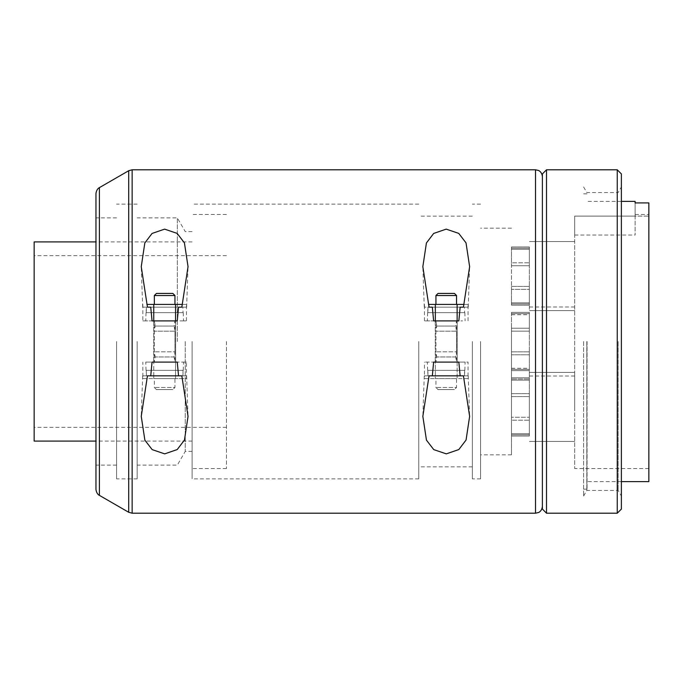 <?xml version="1.0" encoding="UTF-8"?>
<svg xmlns="http://www.w3.org/2000/svg" width="683" height="683" viewBox="0 0 683 683"><rect width="100%" height="100%" fill="white"/><g stroke="black" fill="none" stroke-linecap="round" stroke-linejoin="round"><path stroke-width="0.51" stroke-dasharray="3.42 2.56" d="M648.85 481.609L648.85 202.911L648.85 214.436L648.85 202.911L635.113 202.911L635.113 216.11L574.676 216.11L574.676 468.564L574.676 216.11L574.676 235.046L574.676 216.11L635.113 216.11L635.113 235.046L635.113 216.11L648.85 216.11L648.85 468.564L648.85 214.436L648.85 216.11L635.113 216.11L635.113 201.391M511.49 286.416L529.342 286.416L529.342 289.353L529.342 262.793L529.342 286.416L529.342 262.793L529.342 286.416L511.49 286.416L511.49 289.353L529.342 289.353L529.342 305.199L529.342 289.353L529.342 303.978L529.342 289.353L511.49 289.353L511.49 286.416L529.342 286.416L511.49 286.416L511.49 289.353L529.342 289.353L511.49 289.353L511.49 265.73L529.342 265.73L511.49 265.73L511.49 286.416L511.49 262.793L529.342 262.793L529.342 246.947L529.342 262.793L529.342 248.168L529.342 262.793L511.49 262.793L511.49 286.416M511.49 305.199L529.342 305.199L529.342 302.859L529.342 305.199L529.342 302.859L529.342 305.199L511.49 305.199L511.49 303.978L529.342 303.978L511.49 303.978L511.49 305.199L529.342 305.199L511.49 305.199L511.49 303.978L529.342 303.978L511.49 303.978L511.49 305.199L511.49 302.859L511.49 305.199M511.49 246.947L529.342 246.947L529.342 249.286L529.342 246.947L529.342 249.286L529.342 246.947L511.49 246.947L511.49 248.168L529.342 248.168L511.49 248.168L511.49 246.947L529.342 246.947L511.49 246.947L511.49 248.168L529.342 248.168L511.49 248.168L511.49 246.947L511.49 249.286L511.49 246.947M511.49 262.793L511.49 248.168L511.49 262.793L511.49 248.168L511.49 262.793L529.342 262.793L511.49 262.793M511.49 393.647L529.342 393.647L529.342 396.584L529.342 377.801L529.342 393.647L529.342 377.801L529.342 393.647L511.49 393.647L511.49 396.584L529.342 396.584L529.342 420.207L529.342 396.584L529.342 417.27L529.342 396.584L511.49 396.584L511.49 393.647L529.342 393.647L511.49 393.647L511.49 396.584L529.342 396.584L511.49 396.584L511.49 417.27L529.342 417.27L511.49 417.27L511.49 420.207L529.342 420.207L529.342 436.053L529.342 420.207L529.342 434.832L529.342 420.207L511.49 420.207L511.49 417.27L529.342 417.27L511.49 417.27L511.49 420.207L529.342 420.207L511.49 420.207L511.49 379.022L529.342 379.022L511.49 379.022L529.342 379.022L511.49 379.022L511.49 377.801L529.342 377.801L529.342 380.141L529.342 377.801L529.342 380.141L529.342 377.801L511.49 377.801L511.49 393.647M511.49 436.053L529.342 436.053L529.342 433.714L529.342 436.053L529.342 433.714L529.342 436.053L511.49 436.053L511.49 434.832L529.342 434.832L511.49 434.832L511.49 436.053L529.342 436.053L511.49 436.053L511.49 434.832L529.342 434.832L511.49 434.832L511.49 436.053L511.49 433.714L511.49 436.053M511.49 377.801L529.342 377.801L511.49 377.801L511.49 380.141L511.49 377.801M511.49 351.839L529.342 351.839L529.342 354.784L529.342 328.216L529.342 351.839L529.342 328.216L529.342 351.839L529.342 328.216L529.342 351.839L511.49 351.839L511.49 354.784L529.342 354.784L529.342 370.621L529.342 354.784L529.342 369.409L529.342 354.784L529.342 369.409L529.342 354.784L511.49 354.784L511.49 351.839L529.342 351.839L511.49 351.839L511.49 354.784L529.342 354.784L511.49 354.784L511.49 351.839L529.342 351.839L511.49 351.839L511.49 354.784L529.342 354.784L511.49 354.784L511.49 331.161L529.342 331.161L511.49 331.161L529.342 331.161L511.49 331.161L511.49 351.839L511.49 328.216L529.342 328.216L529.342 312.379L529.342 328.216L529.342 313.591L529.342 328.216L529.342 313.591L529.342 328.216L511.49 328.216L511.49 351.839M511.49 370.621L529.342 370.621L529.342 368.282L529.342 370.621L529.342 368.282L529.342 370.621L529.342 368.282L529.342 370.621L511.49 370.621L511.49 369.409L529.342 369.409L511.49 369.409L511.49 370.621L529.342 370.621L511.49 370.621L511.49 369.409L529.342 369.409L511.49 369.409L511.49 370.621L529.342 370.621L511.49 370.621L511.49 369.409L529.342 369.409L511.49 369.409L511.49 370.621L511.49 368.282L511.49 370.621M511.49 312.379L529.342 312.379L529.342 314.718L529.342 312.379L529.342 314.718L529.342 312.379L529.342 314.718L529.342 312.379L511.49 312.379L511.49 313.591L529.342 313.591L511.49 313.591L511.49 312.379L529.342 312.379L511.49 312.379L511.49 313.591L529.342 313.591L511.49 313.591L511.49 312.379L529.342 312.379L511.49 312.379L511.49 313.591L529.342 313.591L511.49 313.591L511.49 312.379L511.49 314.718L511.49 312.379M511.49 328.216L529.342 328.216L511.49 328.216L511.49 331.161L511.49 313.591L511.49 328.216L511.49 313.591L511.49 328.216L511.49 313.591L511.49 328.216L529.342 328.216L511.49 328.216M146.444 375.838L186.45 375.838L142.832 375.838L150.747 375.838L146.444 375.838L146.247 370.348L146.444 375.838M145.966 362.101L183.531 362.101L177.256 362.101L178.545 375.838L181.832 375.838L188.038 416.34L184.427 440.134L177.136 449.61L164.603 453.871L152.061 449.551L144.822 440.031L141.253 416.34L147.46 375.838L142.67 375.838L150.747 375.838L152.036 362.101L145.966 362.101M146.247 370.348L183.044 370.348L182.848 375.838L183.24 370.348L146.247 370.348M152.036 362.101L177.256 362.101M182.848 307.162L146.444 307.162L182.848 307.162L146.444 307.162L182.848 307.162L183.044 312.652L182.848 307.162M146.247 312.652L146.444 307.162L146.042 312.652L183.24 312.652L146.247 312.652M183.326 320.899L145.761 320.899L183.326 320.899M177.256 320.899L148.288 320.899L177.256 320.899L152.036 320.899L150.747 307.162L147.46 307.162L141.253 266.66L144.864 242.866L152.155 233.39L164.688 229.129L177.221 233.449L184.47 242.969L188.038 266.66L181.832 307.162L178.545 307.162L177.256 320.899M142.832 320.899L148.288 320.899L142.832 320.899L142.832 307.162L150.747 307.162M174.797 362.101L154.495 362.101M458.848 320.899L433.628 320.899L432.339 307.162L429.052 307.162L422.845 266.66L426.457 242.866L433.748 233.39L446.289 229.129L458.822 233.449L466.062 242.969L469.631 266.66L463.424 307.162L460.137 307.162L458.848 320.899L427.353 320.899L462.596 320.899L424.433 320.899L458.848 320.899M432.339 375.838L424.433 375.838L432.339 375.838L433.628 362.101L465.123 362.101L458.848 362.101L460.137 375.838L468.051 375.838L460.137 375.838L463.424 375.838L469.631 416.34L466.019 440.134L458.728 449.61L446.195 453.871L433.662 449.551L426.414 440.031L422.845 416.34L429.052 375.838L424.263 375.838L460.137 375.838M458.848 362.101L424.433 362.101L462.596 362.101L457.14 362.101L457.14 375.838L468.051 375.838L435.336 375.838L457.14 375.838L457.14 378.587L468.051 378.587L468.051 362.101L462.596 362.101L468.051 362.101M456.389 362.101L436.096 362.101M181.832 375.838L142.67 375.838L181.832 375.838M150.747 375.838L178.545 375.838M427.84 370.348L428.036 375.838L427.643 370.348L464.636 370.348L464.44 375.838L464.841 370.348L427.84 370.348M464.44 307.162L428.036 307.162L464.44 307.162L428.036 307.162L464.44 307.162L464.636 312.652L464.44 307.162M427.84 312.652L428.036 307.162L427.643 312.652L464.841 312.652L427.84 312.652M424.433 378.587L435.336 378.587L424.433 378.587L424.433 375.838L435.336 375.838L424.433 375.838L424.433 362.101M542.396 173.917L542.396 509.083M95.962 193.588L95.962 489.412M95.962 341.5L95.962 217.877L95.962 341.5M185.247 341.5L185.247 451.395L185.247 341.5M192.119 341.5L192.119 478.86L192.119 341.5M177.315 341.5L177.315 217.877L177.315 341.5M137.172 341.5L137.172 478.86L137.172 341.5M116.571 341.5L116.571 478.86L116.571 341.5M546.511 169.794L546.511 513.206M617.253 169.794L617.253 513.206M621.376 173.917L621.376 509.083M621.376 341.5L621.376 496.037L621.376 341.5M583.606 341.5L583.606 496.037L583.606 341.5M618.158 341.5L618.158 490.454L618.158 341.5M586.825 341.5L586.825 490.454L586.825 341.5M587.038 341.5L587.038 489.165L587.038 341.5M574.676 341.5L574.676 376.009L574.676 341.5M574.676 406.931L574.676 372.414L574.676 406.931M574.676 276.069L574.676 310.586L574.676 276.069M226.457 341.5L226.457 468.564L226.457 341.5M34.15 241.91L34.15 441.09M511.49 289.353L511.49 303.978L511.49 289.353M511.49 434.832L511.49 420.207L511.49 434.832M511.49 354.784L511.49 369.409L511.49 354.784M511.49 341.5L511.49 454.827L511.49 341.5M480.584 341.5L480.584 478.86L480.584 341.5M472.337 341.5L472.337 478.86L472.337 341.5M418.764 341.5L418.764 478.86L418.764 341.5M463.424 307.162L460.137 307.162M428.489 304.413L457.14 304.413L457.14 307.162L468.051 307.162L432.339 307.162M424.433 304.413L424.433 307.162L435.336 307.162L435.336 320.899M457.14 320.899L457.14 307.162L435.336 307.162L435.336 304.413M424.433 320.899L424.433 307.162L429.052 307.162M468.051 378.587L435.336 378.587L435.336 362.101L457.14 362.101L457.14 378.587L435.336 378.587L435.336 362.101L433.628 362.101M457.14 304.413L468.051 304.413L468.051 320.899M456.543 378.587L435.933 378.587L456.543 378.587L456.543 387.474L435.933 387.474L456.543 387.474L454.434 389.575L438.042 389.575L454.434 389.575M438.042 389.575L435.933 387.474L435.933 378.587M468.051 304.413L463.996 304.413M456.543 304.413L435.933 304.413L456.543 304.413M438.042 293.425L454.434 293.425M435.933 295.526L456.543 295.526M181.832 307.162L178.545 307.162M146.888 304.413L175.548 304.413L175.548 307.162L186.45 307.162L142.832 307.162L153.743 307.162L153.743 320.899M175.548 320.899L175.548 307.162L153.743 307.162L153.743 304.413M142.832 304.413L142.832 307.162L147.46 307.162M186.45 362.101L181.004 362.101L186.45 362.101L186.45 378.587L175.548 378.587L186.45 378.587M142.832 378.587L153.743 378.587L142.832 378.587L142.832 362.101M153.743 375.838L153.743 362.101L153.743 378.587L175.548 378.587L175.548 362.101L175.548 378.587L153.743 378.587L153.743 375.838M181.004 320.899L186.45 320.899L181.004 320.899M175.548 304.413L186.45 304.413L186.45 320.899M174.95 378.587L154.341 378.587L174.95 378.587L174.95 387.474L154.341 387.474L174.95 387.474L172.842 389.575L156.45 389.575L172.842 389.575M156.45 389.575L154.341 387.474L154.341 378.587M186.45 304.413L182.395 304.413M174.95 304.413L154.341 304.413L174.95 304.413M156.45 293.425L172.842 293.425M154.341 295.526L174.95 295.526M529.342 341.5L529.342 376.009L529.342 341.5M529.342 406.931L529.342 372.414L529.342 406.931M529.342 276.069L529.342 310.586L529.342 276.069M511.49 331.161L529.342 331.161L511.49 331.161M511.49 265.73L529.342 265.73L511.49 265.73M175.633 362.101L153.658 362.101L175.633 362.101L153.658 362.101L175.633 362.101L175.633 320.899L153.658 320.899L175.633 320.899L153.658 320.899L175.633 320.899L175.633 362.101M174.95 362.101L154.341 362.101L174.95 362.101L154.341 362.101L174.95 362.101L174.95 331.195L154.341 331.195L174.95 331.195L174.088 326.047L155.203 326.047L154.341 320.899L174.95 320.899L174.95 351.805L154.341 351.805L174.95 351.805L174.088 356.953L174.95 362.101M174.088 356.953L155.203 356.953L174.088 356.953M174.95 320.899L154.341 320.899L174.95 320.899L154.341 320.899L154.341 351.805L155.203 356.953L154.341 362.101L154.341 331.195L155.203 326.047L174.088 326.047L174.95 320.899M457.226 362.101L435.25 362.101L457.226 362.101L435.25 362.101L457.226 362.101L457.226 320.899L435.25 320.899L457.226 320.899L435.25 320.899L457.226 320.899L457.226 362.101M456.543 362.101L435.933 362.101L456.543 362.101L435.933 362.101L456.543 362.101L456.543 331.195L435.933 331.195L456.543 331.195L455.681 326.047L436.796 326.047L435.933 320.899L456.543 320.899L456.543 351.805L435.933 351.805L456.543 351.805L455.681 356.953L456.543 362.101M455.681 356.953L436.796 356.953L455.681 356.953M456.543 320.899L435.933 320.899L456.543 320.899L435.933 320.899L435.933 351.805L436.796 356.953L435.933 362.101L435.933 331.195L436.796 326.047L455.681 326.047L456.543 320.899M132.143 169.794L132.143 513.206M535.523 169.794L535.523 513.206M128.711 170.716L128.711 512.284M99.394 187.637L99.394 495.363M635.113 214.436L648.85 214.436L635.113 214.436M574.676 235.046L635.113 235.046M183.24 370.348L183.531 362.101M146.042 370.348L145.761 362.101M146.042 312.652L145.761 320.899M183.24 312.652L183.531 320.899M464.841 370.348L465.123 362.101M427.643 370.348L427.353 362.101M427.643 312.652L427.353 320.899M464.841 312.652L465.123 320.899M192.119 231.605L185.247 231.605L177.315 217.877L137.172 217.877M192.119 451.395L185.247 451.395L177.315 465.123L137.172 465.123M137.172 204.14L116.571 204.14M137.172 478.86L116.571 478.86M116.571 217.877L95.962 217.877M116.571 465.123L95.962 465.123M583.606 496.037L586.825 490.454L618.158 490.454L621.376 496.037M583.606 186.963L586.825 192.546L618.158 192.546L621.376 186.963M587.038 193.835L583.606 193.835M587.038 489.165L583.606 489.165M621.376 201.391L587.038 201.391M621.376 481.609L587.038 481.609M648.85 468.564L574.676 468.564M226.457 255.647L34.15 255.647M226.457 427.353L34.15 427.353M192.119 241.91L95.962 241.91M192.119 441.09L95.962 441.09M226.457 214.436L192.119 214.436M226.457 468.564L192.119 468.564M511.49 228.173L480.584 228.173M511.49 454.827L480.584 454.827M480.584 204.14L472.337 204.14M480.584 478.86L472.337 478.86M472.337 216.152L418.764 216.152M472.337 466.848L418.764 466.848M418.764 204.14L192.119 204.14M418.764 478.86L192.119 478.86M468.214 307.162L469.631 266.66L468.214 307.162M424.263 307.162L422.845 266.66L424.263 307.162M424.263 375.838L422.845 416.34L424.263 375.838M468.214 375.838L469.631 416.34L468.214 375.838M186.621 307.162L188.038 266.66L186.621 307.162M142.67 307.162L141.253 266.66L142.67 307.162M142.67 375.838L141.253 416.34L142.67 375.838M186.621 375.838L188.038 416.34L186.621 375.838M574.676 306.991L529.342 306.991M574.676 376.009L529.342 376.009M574.676 372.414L529.342 372.414L574.676 372.414M574.676 441.44L529.342 441.44L574.676 441.44M574.676 241.56L529.342 241.56L574.676 241.56M574.676 310.586L529.342 310.586L574.676 310.586M511.49 368.282L529.342 368.282M511.49 314.718L529.342 314.718M511.49 433.714L529.342 433.714L511.49 433.714M511.49 380.141L529.342 380.141L511.49 380.141M511.49 302.859L529.342 302.859L511.49 302.859M511.49 249.286L529.342 249.286L511.49 249.286M153.658 320.899L153.658 362.101L153.658 320.899M435.25 320.899L435.25 362.101L435.25 320.899"/><path stroke-width="1.02" d="M178.545 375.838L147.46 375.838L141.253 416.34L144.864 440.134L152.155 449.61L164.688 453.871L177.221 449.551L184.47 440.031L188.038 416.34L181.832 375.838L178.545 375.838L177.256 362.101L152.036 362.101L150.747 375.838M154.495 362.101L152.036 362.101M177.256 362.101L174.797 362.101M147.46 307.162L141.253 266.66L144.822 242.969L152.061 233.449L164.603 229.129L177.136 233.39L184.427 242.866L188.038 266.66L181.832 307.162L178.545 307.162L177.256 320.899L152.036 320.899L150.747 307.162L147.46 307.162L150.747 307.162M429.052 307.162L422.845 266.66L426.414 242.969L433.662 233.449L446.195 229.129L458.728 233.39L466.019 242.866L469.631 266.66L463.424 307.162L460.137 307.162L458.848 320.899L433.628 320.899L432.339 307.162L429.052 307.162L432.339 307.162M460.137 375.838L458.848 362.101L433.628 362.101L432.339 375.838L429.052 375.838L422.845 416.34L426.457 440.134L433.748 449.61L446.289 453.871L458.822 449.551L466.062 440.031L469.631 416.34L463.424 375.838L432.339 375.838M458.848 362.101L456.389 362.101M436.096 362.101L433.628 362.101M99.394 187.637L99.394 495.363C99.872 495.585 96.602 494.577 95.962 489.412L95.962 193.588C96.602 188.423 99.872 187.415 99.394 187.637L128.711 170.716L128.711 512.284L132.143 513.206L132.143 169.794L128.711 170.716M542.396 509.083L542.396 173.917L546.511 169.794L546.511 513.206L542.396 509.083M617.253 169.794L621.376 173.917L621.376 509.083L617.253 513.206L617.253 169.794L546.511 169.794M621.376 481.609L648.85 481.609L648.85 202.911L635.113 202.911L635.113 201.391L621.376 201.391M95.962 441.09L34.15 441.09L34.15 241.91L95.962 241.91M463.424 307.162L460.137 307.162M463.996 304.413L435.336 304.413L435.336 320.899M435.336 304.413L428.489 304.413M457.14 304.413L457.14 320.899M435.933 295.526L456.543 295.526L454.434 293.425L438.042 293.425L435.933 295.526L435.933 304.413M456.543 295.526L456.543 304.413M181.832 307.162L178.545 307.162M182.395 304.413L153.743 304.413L153.743 320.899M153.743 304.413L146.888 304.413M175.548 304.413L175.548 320.899M154.341 295.526L174.95 295.526L172.842 293.425L156.45 293.425L154.341 295.526L154.341 304.413M174.95 295.526L174.95 304.413M132.143 513.206L535.523 513.206L535.523 169.794L132.143 169.794M535.523 513.206L538.545 512.506C538.46 512.651 541.96 511.191 542.396 506.334M535.523 169.794L538.545 170.494C538.46 170.349 541.96 171.809 542.396 176.666M99.394 495.363L128.711 512.284M617.253 513.206L546.511 513.206"/></g></svg>
